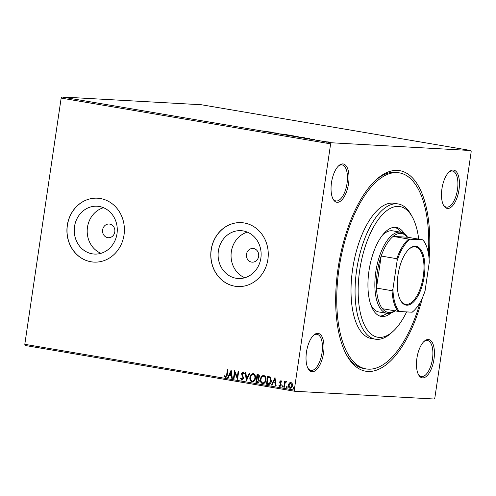 <?xml version="1.0" encoding="UTF-8"?>
<svg xmlns="http://www.w3.org/2000/svg" width="496" height="496" viewBox="0 0 496 496"><rect width="100%" height="100%" fill="white"/><g stroke="black" fill="none" stroke-linecap="round" stroke-linejoin="round"><path stroke-width="0.74" d="M422.518 297.55A101.717 44.522 -80.4 0 1 346.493 354.857A101.717 44.522 -80.4 0 1 338.061 268.398A101.717 44.522 -80.4 0 1 376.253 179.664A101.717 44.522 -80.4 0 1 429.09 258.856M345.892 353.716A99.429 43.518 99.6 0 0 364.058 368.571L366.085 368.912A99.429 43.518 -80.4 0 1 339.066 268.454A99.429 43.518 -80.4 0 1 399.392 172.862A99.429 43.518 -80.4 0 1 428.432 253.58M348.558 183.576A19.431 8.506 -80.4 0 1 341.688 200.124A19.431 8.506 -80.4 0 1 333.101 199.138A19.431 8.506 -80.4 0 1 331.489 182.627A19.431 8.506 -80.4 0 1 338.787 165.676A19.431 8.506 -80.4 0 1 348.558 183.576M332.804 198.549A18.284 8.004 99.6 0 0 335.953 200.954A18.284 8.004 99.6 0 0 347.045 183.377A18.284 8.004 99.6 0 0 342.073 164.901A18.284 8.004 99.6 0 0 338.309 166.135M459.005 189.726A19.431 8.506 -80.4 0 1 452.129 206.274A19.431 8.506 -80.4 0 1 443.548 205.294A19.431 8.506 -80.4 0 1 441.936 188.778A19.431 8.506 -80.4 0 1 449.227 171.827A19.431 8.506 -80.4 0 1 459.005 189.726M443.25 204.705A18.284 8.004 99.6 0 0 446.394 207.111A18.284 8.004 99.6 0 0 457.486 189.528A18.284 8.004 99.6 0 0 452.519 171.052A18.284 8.004 99.6 0 0 448.756 172.286M433.988 359.154A19.431 8.506 -80.4 0 1 427.112 375.695A19.431 8.506 -80.4 0 1 418.525 374.716A19.431 8.506 -80.4 0 1 416.919 358.199A19.431 8.506 -80.4 0 1 424.21 341.254A19.431 8.506 -80.4 0 1 433.988 359.154M418.227 374.127A18.284 8.004 99.6 0 0 421.377 376.532A18.284 8.004 99.6 0 0 432.469 358.949A18.284 8.004 99.6 0 0 427.502 340.479A18.284 8.004 99.6 0 0 423.739 341.707M323.541 353.003A19.431 8.506 -80.4 0 1 316.665 369.545A19.431 8.506 -80.4 0 1 308.084 368.565A19.431 8.506 -80.4 0 1 306.472 352.048A19.431 8.506 -80.4 0 1 313.77 335.098A19.431 8.506 -80.4 0 1 323.541 353.003M307.787 367.976A18.284 8.004 99.6 0 0 310.93 370.382A18.284 8.004 99.6 0 0 322.028 352.799A18.284 8.004 99.6 0 0 317.056 334.323A18.284 8.004 99.6 0 0 313.292 335.556M246.487 254.281A6.857 6.157 -86.8 0 0 252.185 262.155A6.857 6.157 -86.8 0 0 258.645 256.345A6.857 6.157 -86.8 0 0 252.948 248.465A6.857 6.157 -86.8 0 0 246.487 254.281M102.635 229.84A6.857 6.157 -86.8 0 0 108.333 237.72A6.857 6.157 -86.8 0 0 114.793 231.905A6.857 6.157 -86.8 0 0 109.095 224.025A6.857 6.157 -86.8 0 0 102.635 229.84M74.524 226.542A23.957 21.514 -86.8 0 0 94.426 254.07A23.957 21.514 -86.8 0 0 116.994 233.759A23.957 21.514 -86.8 0 0 97.092 206.231A23.957 21.514 -86.8 0 0 74.524 226.542M103.509 207.706A23.957 21.514 -86.8 0 0 87.476 227.267A23.957 21.514 -86.8 0 0 100.967 253.313M218.383 250.982A23.957 21.514 -86.8 0 0 238.285 278.504A23.957 21.514 -86.8 0 0 260.853 258.199A23.957 21.514 -86.8 0 0 240.951 230.671A23.957 21.514 -86.8 0 0 218.383 250.982M247.361 232.147A23.957 21.514 -86.8 0 0 231.334 251.701A23.957 21.514 -86.8 0 0 244.819 277.754M211.147 249.767A31.998 28.737 -86.8 0 0 237.733 286.533A31.998 28.737 -86.8 0 0 267.883 259.402A31.998 28.737 -86.8 0 0 241.298 222.636A31.998 28.737 -86.8 0 0 211.147 249.767M241.347 222.636A31.998 28.737 -86.8 0 0 211.253 249.773A31.998 28.737 -86.8 0 0 237.789 286.539M67.295 225.327A31.998 28.737 -86.8 0 0 93.88 262.099A31.998 28.737 -86.8 0 0 124.025 234.961A31.998 28.737 -86.8 0 0 97.439 198.195A31.998 28.737 -86.8 0 0 67.295 225.327M97.489 198.195A31.998 28.737 -86.8 0 0 67.394 225.333A31.998 28.737 -86.8 0 0 93.93 262.099M470.865 150.53L471.2 151.689L434.843 397.916L434.174 399.02L294.612 391.245L25.135 345.47L24.8 344.311L61.157 98.084L61.826 96.98L201.388 104.755L470.865 150.53L331.303 142.761L330.634 143.859L61.157 98.084M328.067 141.899L331.012 142.402L328.067 141.937M331.006 142.445L330.627 142.439M326.225 141.775L326.61 141.899M321.172 140.982L325.605 141.447L321.172 140.982M320.001 140.486L316.473 140.145L319.994 140.523M318.847 140.362L318.68 140.821M318.575 140.504L318.63 140.907M305.455 138.31L309.957 138.688L305.455 138.31M293.26 136.239L298.536 136.834L293.26 136.239M283.712 134.614L284.952 134.428L289.59 135.216L283.712 134.614M271.349 132.519L278.405 133.312L271.349 132.519M264.796 131.266L261.845 130.863L264.79 131.328M61.826 96.98L331.303 142.761M270.859 132.035L269.712 132.24L265.075 131.452L270.859 132.06M279.124 133.846L283.631 134.261L279.124 133.846M278.919 133.703L279.44 133.901M288.424 135.414L293.012 135.786C294.667 136.09 294.977 136.214 293.923 136.152L289.36 135.588C287.73 135.284 287.426 135.166 288.455 135.222L287.885 135.241M294.512 136.133L293.923 136.152M298.97 137.206L303.558 137.578C305.214 137.882 305.524 138.006 304.47 137.944L299.906 137.38C298.276 137.076 297.972 136.952 299.001 137.014L298.431 137.032M305.059 137.925L304.47 137.944M314.681 139.475L313.534 139.68L308.896 138.892L314.681 139.506M289.242 383.03L290.861 382.323L292.187 383.526L292.411 385.671C292.187 387.308 291.369 388.188 289.974 388.306C288.678 387.736 288.157 386.626 288.412 384.989L289.242 383.03L291.059 382.335M290.179 388.325L290.172 388.318C288.877 387.742 288.356 386.638 288.61 385.001L288.412 384.989M283.805 387.153L284.661 381.374L285.206 381.467L285.076 382.317L286.167 381.529L286.552 381.796L285.014 383.334L284.351 387.246L283.805 387.153L284.859 381.405M281.635 382.087L280.823 381.343L280.184 382.032L281.313 385.119L279.911 386.595L278.907 385.621L279.298 385.138L279.955 385.876L280.761 385.057L279.632 381.97L280.891 380.63L281.827 381.635L281.43 382.075L280.934 381.35M280.029 386.607L278.907 385.621M268.609 384.536L266.439 384.202L267.611 376.297L270.326 377.053L271.374 381.089C271.12 383.383 270.022 384.518 268.088 384.481L268.503 384.53M255.893 382.41L257.064 374.505L258.063 374.672C259.135 374.92 259.582 375.664 259.408 376.91L258.497 378.479L259.315 380.692C259.117 381.994 258.447 382.652 257.312 382.652L255.893 382.41L257.257 374.536M257.604 382.676L256.097 382.422M246.351 380.792L245.241 372.496L245.836 372.595L246.673 378.888L249.283 373.184L249.879 373.283L246.444 380.792M233.982 378.69L233.436 378.597L234.608 370.692L237.28 377.189L238.154 371.293L238.7 371.386L237.528 379.291L234.85 372.806L233.982 378.69M225.587 376.638L226.647 374.728L227.422 369.47L227.968 369.563L227.18 374.902C227.187 376.371 226.616 377.227 225.475 377.45L224.266 376.309L224.638 375.751L225.705 376.644M225.63 377.468L224.266 376.309M24.8 344.311L294.277 390.092L330.634 143.859M231.148 370.103L232.345 378.411L231.756 378.312L231.396 375.652L229.406 375.311L228.303 377.723L227.707 377.623L231.148 370.103M241.899 379.409L243.09 378.237L241.546 373.55L243.083 371.919L244.255 373.494L243.759 373.91L242.959 372.732L242.098 373.612L243.635 378.343L241.819 380.227L240.479 378.231L240.982 377.902L242.079 379.421M243.958 373.916L243.009 372.738M241.967 380.246L240.479 378.231M249.928 377.382C250.22 375.119 251.323 373.872 253.239 373.649C255.043 374.455 255.762 375.993 255.39 378.268C255.087 380.531 253.977 381.765 252.055 381.963C250.282 381.157 249.569 379.626 249.928 377.382L250.127 377.394C250.418 375.131 251.528 373.885 253.437 373.655M252.309 381.994L252.253 381.976C250.48 381.17 249.773 379.638 250.127 377.394M260.474 379.173C260.766 376.91 261.869 375.664 263.785 375.441C265.589 376.247 266.309 377.785 265.937 380.06C265.633 382.323 264.523 383.557 262.601 383.755C260.828 382.949 260.115 381.418 260.474 379.173L260.673 379.186C260.97 376.923 262.074 375.677 263.984 375.447M262.855 383.786L262.799 383.768C261.026 382.955 260.319 381.43 260.673 379.186M274.97 377.549L276.167 385.857L275.578 385.752L275.218 383.098L273.228 382.757L272.124 385.169L271.535 385.07L274.97 377.549M282.162 386.303L282.714 385.721L283.067 386.458L282.515 387.035L282.162 386.303L282.912 385.733M286.341 387.01L286.893 386.427L287.252 387.165L286.7 387.748L286.341 387.01L287.097 386.44M293.161 388.17L293.713 387.587L294.072 388.325L293.52 388.907L293.161 388.17L293.917 387.599M294.277 390.092L294.612 391.245M399.392 172.862L397.364 172.521A99.429 43.518 99.6 0 0 375.311 180.544M225.792 376.65L226.846 374.74L227.621 369.501M224.471 376.321L224.744 375.9M232.345 378.386L231.756 378.312M231.954 378.318L231.396 375.652M231.601 375.664L229.406 375.311M228.315 377.704L227.707 377.623M227.912 377.636L231.266 370.301M231.285 374.802L231.111 372.031L229.76 374.542L231.285 374.802L230.913 372.019M233.988 378.665L233.436 378.597M233.641 378.609L234.782 370.865M238.347 371.324L237.28 377.189M237.553 379.142L234.85 372.806M240.684 378.237L241.013 378.026M242.104 379.421L243.09 378.237M243.288 378.25L243.028 377.431M243.226 377.444L241.645 374.802M241.85 374.815L241.546 373.55M241.744 373.562L243.288 371.932M246.524 380.618L245.446 372.533M249.476 373.215L246.673 378.888M252.439 381.176L252.154 381.151C253.71 380.996 254.609 380.004 254.845 378.175C255.136 376.371 254.572 375.131 253.146 374.461L253.084 374.455M252.359 381.164C253.915 381.009 254.808 380.017 255.043 378.188C255.335 376.383 254.77 375.143 253.344 374.474L253.183 374.455M253.344 374.474L253.146 374.461C251.596 374.647 250.709 375.652 250.474 377.468C250.182 379.266 250.74 380.494 252.154 381.151M257.387 381.808L258.974 380.612L258.323 379.049L257.195 378.764L256.562 381.691L257.604 381.839M257.591 378.002L259.061 376.842L258.255 375.515L257.691 375.416L257.114 377.94L257.79 378.026M258.255 375.515L257.486 375.41M259.061 376.842L258.05 375.503M257.393 377.989L258.862 376.836M258.323 379.049L256.996 378.752M258.974 380.612L258.125 379.043M257.182 381.796L258.769 380.599M262.985 382.968L262.7 382.943C264.256 382.788 265.155 381.796 265.391 379.967C265.682 378.163 265.118 376.923 263.692 376.253L263.63 376.247M262.905 382.955C264.461 382.8 265.354 381.808 265.589 379.979C265.881 378.175 265.317 376.935 263.891 376.266L263.729 376.247M263.891 376.266L263.692 376.253C262.142 376.439 261.256 377.444 261.02 379.26C260.729 381.058 261.287 382.286 262.7 382.943M268.286 384.493L266.439 384.202M266.643 384.214L267.803 376.328M268.584 383.687L269.384 383.644L271.027 381.009L270.128 377.76L268.032 377.202L267.108 383.482L269.179 383.631L270.828 380.996L269.929 377.747L268.032 377.202M276.167 385.832L275.578 385.752M275.776 385.764L275.218 383.098M275.423 383.11L273.228 382.757M272.137 385.144L271.535 385.07M271.734 385.076L275.088 377.747M275.106 382.249L274.933 379.471L273.581 381.988L275.106 382.249L274.734 379.459M279.105 385.634L279.372 385.311M280.159 385.888L280.761 385.057M280.959 385.07L280.711 384.487M280.916 384.499L280.221 383.792M280.42 383.805L279.676 382.887M279.874 382.9L279.632 381.97M279.831 381.982L281.096 380.643M282.72 387.047L282.36 386.31M286.372 381.536L285.076 382.317M284.357 387.221L284.01 387.165M286.899 387.76L286.545 387.023M288.61 385.001L289.447 383.042M290.309 387.612L291.865 385.584L290.823 383.03L288.957 385.088L290.079 387.593M290.278 387.605L292.07 385.59L290.823 383.03M293.719 388.92L293.365 388.182M269.644 132.054L268.119 131.8L269.619 132.221M293.372 136.109L293.849 136.047L293.781 136.493M289.695 135.644L293.384 136.059L289.001 135.315L288.474 135.78M289.001 135.315L289.701 135.6M297.526 136.605L295.833 136.443L297.978 136.784M295.746 136.468L294.165 136.35L295.746 136.468M303.918 137.9L304.395 137.832L304.327 138.285M300.241 137.435L303.93 137.851L299.547 137.107L299.02 137.572M299.547 137.107L300.247 137.392M307.501 138.297L304.711 138.142L309.337 138.775L307.501 138.297M313.466 139.5L311.941 139.24L313.441 139.667M330.076 142.395L327.174 141.856L329.648 142.16M327.62 142.079L327.174 141.856M418.705 239.134A66.284 29.01 99.6 0 0 412.436 217.205A66.284 29.01 99.6 0 0 383.154 213.85A66.284 29.01 99.6 0 0 359.699 270.301A66.284 29.01 99.6 0 0 393.043 331.371A66.284 29.01 99.6 0 0 406.608 311.897M393.043 331.371L391.164 333.076A68.572 30.014 -80.4 0 1 375.305 339.183A68.572 30.014 -80.4 0 1 356.667 269.898A68.572 30.014 -80.4 0 1 398.276 203.974A68.572 30.014 -80.4 0 1 411.227 214.973L412.436 217.205M395.095 310.849A41.143 18.005 -80.4 0 1 386.992 313.342A41.143 18.005 -80.4 0 1 375.807 271.777A41.143 18.005 -80.4 0 1 400.774 232.221L392.671 230.845A41.143 18.005 99.6 0 0 382.652 234.974M400.687 232.202A45.142 19.759 99.6 0 0 394.835 227.292M390.966 313.044A45.142 19.759 -80.4 0 1 381.257 316.429A45.142 19.759 -80.4 0 1 368.987 270.816A45.142 19.759 -80.4 0 1 396.378 227.416A45.142 19.759 -80.4 0 1 404.42 233.814M420.155 302.318A99.429 43.518 -80.4 0 1 366.085 368.912M398.276 203.974L394.221 203.286A68.572 30.014 99.6 0 0 352.619 269.21A68.572 30.014 99.6 0 0 371.256 338.495L375.305 339.183M379.762 316.033A45.142 19.759 99.6 0 0 386.905 313.329M370.797 304.761A41.143 18.005 99.6 0 0 378.888 311.965L386.992 313.342M424.204 276.439A29.828 13.057 -80.4 0 1 413.652 301.841A29.828 13.057 -80.4 0 1 400.477 300.334A29.828 13.057 -80.4 0 1 398.003 274.976A29.828 13.057 -80.4 0 1 409.2 248.955A29.828 13.057 -80.4 0 1 424.204 276.439M400.297 299.987A29.146 12.753 99.6 0 0 405.616 304.333A29.146 12.753 99.6 0 0 423.299 276.315A29.146 12.753 99.6 0 0 415.375 246.872A29.146 12.753 99.6 0 0 408.921 249.221M400.774 232.221A41.143 18.005 -80.4 0 1 407.6 237.249M413.608 310.967L413.044 311.482A40.002 17.509 -80.4 0 1 412.275 312.145L412.102 312.207A39.314 17.205 99.6 0 0 413.608 310.967A39.314 17.205 99.6 0 0 425.066 290.861L429.276 262.347A39.314 17.205 99.6 0 0 425.115 243.257A39.314 17.205 99.6 0 0 422.778 239.915L410.105 239.208A39.314 17.205 99.6 0 0 397.147 260.555L396.794 258.695A40.002 17.509 -80.4 0 1 408.716 239.066L393.117 236.412L407.352 237.206A40.002 17.509 99.6 0 0 393.117 236.412A40.002 17.509 99.6 0 0 381.195 256.048A40.002 17.509 99.6 0 0 377.326 271.975A40.002 17.509 99.6 0 0 376.464 288.071A40.002 17.509 99.6 0 0 382.441 308.704A40.002 17.509 99.6 0 0 396.676 309.492M396.794 258.695L381.195 256.048L376.464 288.071L392.069 290.724L392.931 289.069A39.314 17.205 99.6 0 0 399.429 311.5L412.102 312.207M422.778 239.915L422.952 239.859A40.002 17.509 -80.4 0 1 424.75 242.587L425.115 243.257M407.352 237.206L422.952 239.859M408.716 239.066L410.105 239.208M397.147 260.555L392.931 289.069M399.429 311.5L398.04 311.352A40.002 17.509 -80.4 0 1 392.069 290.724M382.441 308.704L398.04 311.352M278.907 133.722L278.839 134.168M281.164 133.901L281.096 134.348M298.158 136.735L298.09 137.187M296.98 136.722L296.912 137.169M309.839 138.762L309.771 139.215M330.404 142.34L330.342 142.792M326.852 141.868L326.783 142.315"/></g></svg>
